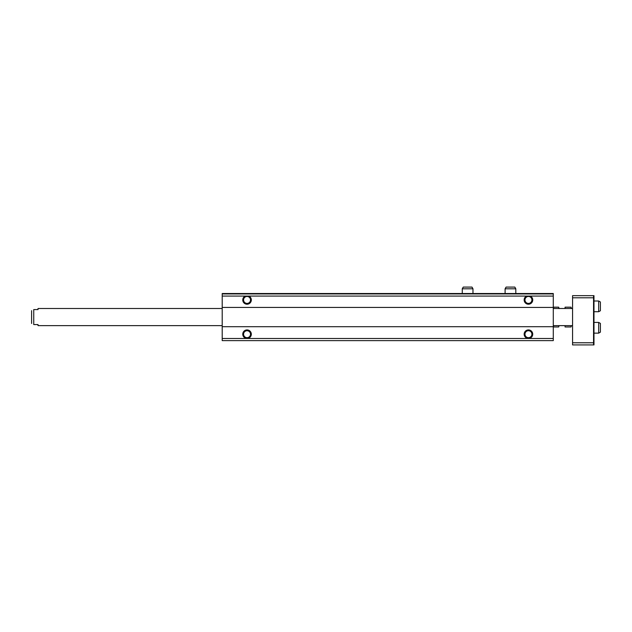 <?xml version="1.0" encoding="UTF-8"?>
<svg xmlns="http://www.w3.org/2000/svg" width="632" height="632" viewBox="0 0 632 632"><rect width="100%" height="100%" fill="white"/><g stroke="black" fill="none" stroke-linecap="round" stroke-linejoin="round"><path stroke-width="0.95" d="M222.203 293.943L553.284 293.943L553.284 293.517L222.203 293.517L222.203 296.084L553.284 296.084L553.284 340.624L222.203 340.624L222.203 338.483L247.041 338.483A4.282 4.282 0 0 0 251.323 334.202A4.282 4.282 0 0 0 247.041 329.92A4.282 4.282 0 0 0 242.759 334.202A4.282 4.282 0 0 0 247.041 338.483L528.447 338.483A4.282 4.282 0 0 0 532.729 334.202A4.282 4.282 0 0 0 528.447 329.92A4.282 4.282 0 0 0 524.157 334.202A4.282 4.282 0 0 0 528.447 338.483L553.284 338.483M553.284 293.943L553.284 296.084M245.177 296.084A4.282 4.282 0 0 0 246.401 304.174A4.282 4.282 0 0 0 248.905 296.084M222.203 296.084L222.203 307.436L553.284 307.436M526.574 296.084A4.282 4.282 0 0 0 527.799 304.174A4.282 4.282 0 0 0 530.311 296.084M222.203 307.436L222.203 326.704L553.284 326.704M222.203 326.704L222.203 338.483M524.971 334.202A3.468 3.468 0 0 0 530.177 337.212A3.468 3.468 0 0 0 530.177 331.2A3.468 3.468 0 0 0 524.971 334.202M524.971 299.939A3.468 3.468 0 0 0 530.177 302.941A3.468 3.468 0 0 0 530.177 296.929A3.468 3.468 0 0 0 524.971 299.939M243.573 334.202A3.468 3.468 0 0 0 248.779 337.212A3.468 3.468 0 0 0 248.779 331.2A3.468 3.468 0 0 0 243.573 334.202M243.573 299.939A3.468 3.468 0 0 0 248.779 302.941A3.468 3.468 0 0 0 248.779 296.929A3.468 3.468 0 0 0 243.573 299.939M222.203 308.503L38.023 308.503L38.023 309.577L33.741 309.577L33.741 324.564C31.087 324.564 31.087 324.564 33.741 324.564L38.023 324.564L38.023 325.638L222.203 325.638M33.741 309.577C31.087 309.577 31.087 309.577 33.741 309.577M31.6 323.497L31.6 310.644M593.977 344.914L593.551 344.914L593.551 295.658L593.977 295.658L593.977 344.914M593.551 295.658L572.56 295.658L572.56 344.914L593.551 344.914M572.56 342.773L593.551 342.773M572.56 297.798L593.551 297.798M598.686 322.423L598.686 333.135L600.4 332.14L600.4 323.41L598.686 322.423L593.977 322.423M598.686 333.135L593.977 333.135M598.686 301.006L598.686 311.718L600.4 310.731L600.4 302.001L598.686 301.006L593.977 301.006M598.686 311.718L593.977 311.718M553.395 308.503L553.672 307.176L558.68 307.176L558.957 308.503M553.284 308.613L553.672 307.176M553.316 325.638L553.672 326.965L553.395 325.638M553.672 326.965L558.68 326.965L558.957 325.638M559.067 308.613L558.68 307.176M565.063 325.638L565.063 326.965L571.004 326.965L571.375 325.638M571.375 308.503L571.004 307.176L565.063 307.176L565.063 308.503M505.102 288.8L515.807 288.8L514.819 287.086L506.09 287.086L505.102 288.8L505.102 293.517M515.807 288.8L515.807 293.517M462.269 288.8L472.973 288.8L471.986 287.086L463.256 287.086L462.269 288.8L462.269 293.517M472.973 288.8L472.973 293.517M572.56 308.503L553.284 308.503M572.56 325.638L553.284 325.638M559.036 325.638L558.68 326.965M571.486 308.503L571.004 307.176M571.486 325.638L571.004 326.965"/></g></svg>
